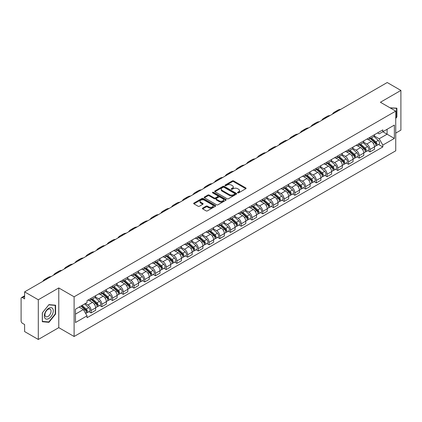 <?xml version="1.0" encoding="UTF-8"?>
<svg xmlns="http://www.w3.org/2000/svg" width="422" height="422" viewBox="0 0 422 422"><rect width="100%" height="100%" fill="white"/><g stroke="black" fill="none" stroke-linecap="round" stroke-linejoin="round"><path stroke-width="0.63" d="M237.697 192.849A0.67 0.385 0 0 0 238.641 192.849L245.81 188.713A0.955 0.549 0 0 0 246.089 188.323A0.955 0.549 0 0 0 245.81 187.932L233.661 180.917A0.955 0.549 0 0 0 232.316 180.917L225.142 185.058A0.67 0.385 0 0 0 224.947 185.332A0.67 0.385 0 0 0 225.142 185.606A0.67 0.385 0 0 0 226.087 185.606L227.015 185.068A3.054 1.762 0 0 1 231.335 185.068L232.348 185.654A3.054 1.762 0 0 1 233.245 186.899A3.054 1.762 0 0 1 232.348 188.143L231.42 188.681A0.67 0.385 0 0 0 231.224 188.956A0.67 0.385 0 0 0 231.42 189.225A0.67 0.385 0 0 0 232.364 189.225L233.292 188.692A3.054 1.762 0 0 1 237.612 188.692L238.625 189.278A3.054 1.762 0 0 1 239.517 190.522A3.054 1.762 0 0 1 238.625 191.767L237.697 192.305A0.67 0.385 0 0 0 237.502 192.58A0.67 0.385 0 0 0 237.697 192.849L237.697 192.305M202.687 208.115A0.955 0.549 0 0 0 202.407 208.505A0.955 0.549 0 0 0 202.687 208.895L206.094 210.863A0.955 0.549 0 0 0 207.445 210.863L215.41 206.263A0.955 0.549 0 0 0 215.689 205.873A0.955 0.549 0 0 0 215.41 205.482L203.262 198.472A0.955 0.549 0 0 0 201.911 198.472L193.946 203.066A0.955 0.549 0 0 0 193.666 203.457A0.955 0.549 0 0 0 193.946 203.847L198.066 206.226A0.955 0.549 0 0 0 199.416 206.226L202.824 204.259A0.955 0.549 0 0 0 203.103 203.868A0.955 0.549 0 0 0 202.824 203.478L200.782 202.302A2.553 1.472 0 0 1 200.033 201.257A2.553 1.472 0 0 1 201.61 199.896A2.553 1.472 0 0 1 204.39 200.213L212.387 204.834A2.553 1.472 0 0 1 213.136 205.873A2.553 1.472 0 0 1 211.559 207.234A2.553 1.472 0 0 1 208.779 206.917L207.445 206.147A0.955 0.549 0 0 0 206.094 206.147L202.687 208.115L202.687 208.895L206.094 206.944L206.094 206.147M74.108 296.803L58.779 287.946L38.291 299.778L24.608 291.876L387.217 82.527L400.9 90.424L380.412 102.256L395.741 111.107L74.108 296.803L74.108 336.498L395.741 150.802L395.741 111.107M227.083 198.746A0.955 0.549 0 0 0 228.434 198.746L236.399 194.146A0.955 0.549 0 0 0 236.679 193.756A0.955 0.549 0 0 0 236.399 193.366L224.251 186.355A0.955 0.549 0 0 0 222.9 186.355L214.935 190.95A0.955 0.549 0 0 0 214.656 191.34A0.955 0.549 0 0 0 214.935 191.73L227.083 198.746M212.873 192.996A0.67 0.385 0 0 1 213.553 193.091L225.891 200.213L217.937 204.802A0.955 0.549 0 0 1 216.591 204.802L204.443 197.791L204.443 197.011A0.955 0.549 0 0 0 204.164 197.401A0.955 0.549 0 0 0 204.443 197.791M204.443 197.011L207.851 195.043A0.955 0.549 0 0 1 209.201 195.043L214.128 197.886A0.955 0.549 0 0 0 215.478 197.886L217.736 196.583A0.955 0.549 0 0 0 218.016 196.193A0.955 0.549 0 0 0 217.736 195.803L212.609 192.843A0.67 0.385 0 0 1 212.414 192.569A0.67 0.385 0 0 1 212.825 192.21A0.67 0.385 0 0 1 213.553 192.295L225.902 199.427A0.955 0.549 0 0 1 226.181 199.817A0.955 0.549 0 0 1 225.902 200.207L225.902 199.427M38.291 299.778L38.291 339.473L24.608 331.576L24.608 324.55L22.477 323.315A1.946 1.124 -120 0 1 21.1 320.936L21.1 298.47A1.946 1.124 -120 0 1 21.501 297.579L24.608 295.785M395.741 133.099L400.9 130.124L400.9 90.424M38.291 339.473L58.779 327.646L74.108 336.498M24.608 291.876L24.608 298.903L22.477 297.674A1.946 1.124 -120 0 0 21.501 297.579M369.962 137.308A4.473 2.585 60 0 1 369.034 139.313L373.57 136.696A4.473 2.585 -120 0 0 374.499 134.687M363.521 142.124L366.797 144.013A4.473 2.585 60 0 1 369.962 149.493L374.499 146.872A4.473 2.585 -120 0 0 371.334 141.396L368.089 139.518M374.499 146.872L374.499 149.293L369.962 151.915L367.784 150.659M369.034 139.313A4.473 2.585 60 0 1 366.834 139.112M369.962 149.493L369.962 151.915M359.233 143.501A4.473 2.585 60 0 1 358.31 145.506L362.846 142.884A4.473 2.585 -120 0 0 363.775 140.879M357.059 156.852L359.233 158.108L363.775 155.486L363.775 153.065A4.473 2.585 -120 0 0 360.61 147.589L357.36 145.711M358.31 145.506A4.473 2.585 60 0 1 356.105 145.305M352.792 148.317L356.073 150.206A4.473 2.585 60 0 1 359.233 155.686L359.233 158.108M348.509 149.689A4.473 2.585 60 0 1 347.58 151.698L352.122 149.077A4.473 2.585 -120 0 0 353.045 147.072M346.335 163.045L348.509 164.3L353.045 161.679L353.045 159.258A4.473 2.585 -120 0 0 349.885 153.782L346.636 151.904M347.58 151.698A4.473 2.585 60 0 1 345.381 151.498M342.068 154.505L345.349 156.398A4.473 2.585 60 0 1 348.509 161.879L348.509 164.3M337.785 155.882A4.473 2.585 60 0 1 336.856 157.891L341.393 155.27A4.473 2.585 -120 0 0 342.321 153.265M335.606 169.233L337.785 170.493L342.321 167.872L342.321 165.45A4.473 2.585 -120 0 0 339.156 159.97L335.912 158.097M336.856 157.891A4.473 2.585 60 0 1 334.657 157.691M331.344 160.698L334.62 162.591A4.473 2.585 60 0 1 337.785 168.072L337.785 170.493M327.055 162.074A4.473 2.585 60 0 1 326.132 164.084L330.669 161.462A4.473 2.585 -120 0 0 331.597 159.458M324.882 175.425L327.055 176.686L331.597 174.064L331.597 171.643A4.473 2.585 -120 0 0 328.432 166.162L325.183 164.29M326.132 164.084A4.473 2.585 60 0 1 323.927 163.884M320.62 166.89L323.896 168.784A4.473 2.585 60 0 1 327.055 174.265L327.055 176.686M316.331 168.267A4.473 2.585 60 0 1 315.408 170.277L319.945 167.655A4.473 2.585 -120 0 0 320.868 165.651M314.158 181.618L316.331 182.874L320.868 180.257L320.868 177.836A4.473 2.585 -120 0 0 317.708 172.355L314.459 170.483M315.408 170.277A4.473 2.585 60 0 1 313.203 170.077M309.89 173.083L313.171 174.977A4.473 2.585 60 0 1 316.331 180.452L316.331 182.874M305.607 174.46A4.473 2.585 60 0 1 304.679 176.47L309.215 173.848A4.473 2.585 -120 0 0 310.144 171.838M303.429 187.811L305.607 189.067L310.144 186.45L310.144 184.029A4.473 2.585 -120 0 0 306.984 178.548L303.734 176.676M304.679 176.47A4.473 2.585 60 0 1 302.479 176.264M299.166 179.276L302.442 181.17A4.473 2.585 60 0 1 305.607 186.645L305.607 189.067M294.878 180.653A4.473 2.585 60 0 1 293.955 182.663L298.491 180.041A4.473 2.585 -120 0 0 299.42 178.031M292.704 194.004L294.883 195.259L299.42 192.643L299.42 190.222A4.473 2.585 -120 0 0 296.255 184.741L293.005 182.868M293.955 182.663A4.473 2.585 60 0 1 291.75 182.457M288.442 185.469L291.718 187.363A4.473 2.585 60 0 1 294.883 192.838L294.883 195.259M284.154 186.846A4.473 2.585 60 0 1 283.231 188.856L287.767 186.234A4.473 2.585 -120 0 0 288.69 184.224M281.98 200.197L284.154 201.452L288.69 198.836L288.69 196.415A4.473 2.585 -120 0 0 285.53 190.934L282.281 189.061M283.231 188.856A4.473 2.585 60 0 1 281.026 188.65M277.713 191.662L280.994 193.556A4.473 2.585 60 0 1 284.154 199.031L284.154 201.452M273.43 193.039A4.473 2.585 60 0 1 272.501 195.043L277.043 192.427A4.473 2.585 -120 0 0 277.966 190.417M271.251 206.39L273.43 207.645L277.966 205.023L277.966 202.602A4.473 2.585 -120 0 0 274.806 197.127L271.557 195.249M272.501 195.043A4.473 2.585 60 0 1 270.302 194.843M266.989 197.855L270.265 199.748A4.473 2.585 60 0 1 273.43 205.224L273.43 207.645M262.706 199.231A4.473 2.585 60 0 1 261.777 201.236L266.314 198.62A4.473 2.585 -120 0 0 267.242 196.61M260.527 212.582L262.706 213.838L267.242 211.216L267.242 208.795A4.473 2.585 -120 0 0 264.077 203.32L260.833 201.442M261.777 201.236A4.473 2.585 60 0 1 259.577 201.036M256.265 204.048L259.541 205.941A4.473 2.585 60 0 1 262.706 211.417L262.706 213.838M251.976 205.424A4.473 2.585 60 0 1 251.053 207.429L255.59 204.812A4.473 2.585 -120 0 0 256.513 202.803M249.803 218.775L251.976 220.031L256.518 217.409L256.518 214.988A4.473 2.585 -120 0 0 253.353 209.512L250.104 207.635M251.053 207.429A4.473 2.585 60 0 1 248.848 207.228M245.535 210.24L248.816 212.129A4.473 2.585 60 0 1 251.976 217.61L251.976 220.031M241.252 211.617A4.473 2.585 60 0 1 240.324 213.622L244.865 211.005A4.473 2.585 -120 0 0 245.789 208.995M239.079 224.968L241.252 226.224L245.789 223.602L245.789 221.181A4.473 2.585 -120 0 0 242.629 215.705L239.379 213.827M240.324 213.622A4.473 2.585 60 0 1 238.124 213.421M234.811 216.433L238.087 218.322A4.473 2.585 60 0 1 241.252 223.802L241.252 226.224M230.528 217.81A4.473 2.585 60 0 1 229.6 219.815L234.136 217.198A4.473 2.585 -120 0 0 235.065 215.188M228.349 231.161L230.528 232.416L235.065 229.795L235.065 227.374A4.473 2.585 -120 0 0 231.9 221.898L228.655 220.02M229.6 219.815A4.473 2.585 60 0 1 227.4 219.614M224.087 222.626L227.363 224.515A4.473 2.585 60 0 1 230.528 229.995L230.528 232.416M219.799 223.998A4.473 2.585 60 0 1 218.876 226.007L223.412 223.386A4.473 2.585 -120 0 0 224.34 221.381M217.625 237.354L219.799 238.609L224.34 235.988L224.34 233.566A4.473 2.585 -120 0 0 221.175 228.091L217.926 226.213M218.876 226.007A4.473 2.585 60 0 1 216.671 225.807M213.358 228.819L216.639 230.707A4.473 2.585 60 0 1 219.799 236.188L219.799 238.609M209.075 230.19A4.473 2.585 60 0 1 208.146 232.2L212.688 229.579A4.473 2.585 -120 0 0 213.611 227.574M206.901 243.547L209.075 244.802L213.611 242.181L213.611 239.759A4.473 2.585 -120 0 0 210.451 234.279L207.202 232.406M208.146 232.2A4.473 2.585 60 0 1 205.947 232M202.634 235.007L205.91 236.9A4.473 2.585 60 0 1 209.075 242.381L209.075 244.802M198.351 236.383A4.473 2.585 60 0 1 197.422 238.393L201.959 235.771A4.473 2.585 -120 0 0 202.887 233.767M196.172 249.734L198.351 250.995L202.887 248.373L202.887 245.952A4.473 2.585 -120 0 0 199.722 240.471L196.478 238.599M197.422 238.393A4.473 2.585 60 0 1 195.222 238.193M191.91 241.199L195.186 243.093A4.473 2.585 60 0 1 198.351 248.574L198.351 250.995M187.621 242.576A4.473 2.585 60 0 1 186.698 244.586L191.235 241.964A4.473 2.585 -120 0 0 192.163 239.96M185.448 255.927L187.621 257.188L192.163 254.566L192.163 252.145A4.473 2.585 -120 0 0 188.998 246.664L185.749 244.792M186.698 244.586A4.473 2.585 60 0 1 184.493 244.385M181.186 247.392L184.461 249.286A4.473 2.585 60 0 1 187.621 254.761L187.621 257.188M176.897 248.769A4.473 2.585 60 0 1 175.974 250.779L180.51 248.157A4.473 2.585 -120 0 0 181.434 246.153M174.724 262.12L176.897 263.375L181.434 260.759L181.434 258.338A4.473 2.585 -120 0 0 178.274 252.857L175.024 250.984M175.974 250.779A4.473 2.585 60 0 1 173.769 250.578M170.456 253.585L173.737 255.479A4.473 2.585 60 0 1 176.897 260.954L176.897 263.375M166.173 254.962A4.473 2.585 60 0 1 165.245 256.972L169.781 254.35A4.473 2.585 -120 0 0 170.71 252.34M163.994 268.313L166.173 269.568L170.71 266.952L170.71 264.531A4.473 2.585 -120 0 0 167.545 259.05L164.3 257.177M165.245 256.972A4.473 2.585 60 0 1 163.045 256.766M159.732 259.778L163.008 261.672A4.473 2.585 60 0 1 166.173 267.147L166.173 269.568M155.444 261.155A4.473 2.585 60 0 1 154.521 263.164L159.057 260.543A4.473 2.585 -120 0 0 159.985 258.533M153.27 274.506L155.449 275.761L159.985 273.145L159.985 270.724A4.473 2.585 -120 0 0 156.82 265.243L153.571 263.37M154.521 263.164A4.473 2.585 60 0 1 152.316 262.959M149.008 265.971L152.284 267.864A4.473 2.585 60 0 1 155.449 273.34L155.449 275.761M144.72 267.348A4.473 2.585 60 0 1 143.797 269.357L148.333 266.736A4.473 2.585 -120 0 0 149.256 264.726M142.546 280.699L144.72 281.954L149.256 279.338L149.256 276.911A4.473 2.585 -120 0 0 146.096 271.436L142.847 269.563M143.797 269.357A4.473 2.585 60 0 1 141.592 269.152M138.279 272.164L141.56 274.057A4.473 2.585 60 0 1 144.72 279.533L144.72 281.954M133.996 273.54A4.473 2.585 60 0 1 133.067 275.545L137.609 272.928A4.473 2.585 -120 0 0 138.532 270.919M131.817 286.891L133.996 288.147L138.532 285.525L138.532 283.104A4.473 2.585 -120 0 0 135.372 277.629L132.123 275.751M133.067 275.545A4.473 2.585 60 0 1 130.867 275.344M127.555 278.356L130.831 280.25A4.473 2.585 60 0 1 133.996 285.726L133.996 288.147M123.271 279.733A4.473 2.585 60 0 1 122.343 281.738L126.88 279.121A4.473 2.585 -120 0 0 127.808 277.112M121.093 293.084L123.271 294.34L127.808 291.718L127.808 289.297A4.473 2.585 -120 0 0 124.643 283.821L121.399 281.943M122.343 281.738A4.473 2.585 60 0 1 120.143 281.537M116.831 284.549L120.106 286.443A4.473 2.585 60 0 1 123.271 291.918L123.271 294.34M112.542 285.926A4.473 2.585 60 0 1 111.619 287.931L116.155 285.314A4.473 2.585 -120 0 0 117.079 283.304M110.369 299.277L112.542 300.533L117.084 297.911L117.084 295.49A4.473 2.585 -120 0 0 113.919 290.014L110.669 288.136M111.619 287.931A4.473 2.585 60 0 1 109.414 287.73M106.101 290.742L109.382 292.631A4.473 2.585 60 0 1 112.542 298.111L112.542 300.533M101.818 292.119A4.473 2.585 60 0 1 100.89 294.123L105.431 291.507A4.473 2.585 -120 0 0 106.355 289.497M99.639 305.47L101.818 306.725L106.355 304.104L106.355 301.683A4.473 2.585 -120 0 0 103.195 296.207L99.945 294.329M100.89 294.123A4.473 2.585 60 0 1 98.69 293.923M95.377 296.935L98.653 298.823A4.473 2.585 60 0 1 101.818 304.304L101.818 306.725M91.094 298.312A4.473 2.585 60 0 1 90.166 300.316L94.702 297.695A4.473 2.585 -120 0 0 95.63 295.69M88.915 311.663L91.094 312.918L95.63 310.297L95.63 307.875A4.473 2.585 -120 0 0 92.465 302.4L89.221 300.522M90.166 300.316A4.473 2.585 60 0 1 87.966 300.116M85.318 303.508L87.929 305.016A4.473 2.585 60 0 1 91.094 310.497L91.094 312.918M377.558 132.919L379.172 133.853L394.37 125.081L387.079 129.29L387.079 134.212L379.172 138.775L374.245 135.931M75.485 314.11L83.392 309.542L87.037 315.856L75.485 322.524L75.485 309.184L87.037 302.516L87.037 300.649L382.817 129.881L382.817 131.748L394.37 138.416L382.817 145.089L379.172 138.775M394.37 125.081L394.37 138.416M87.037 315.856L87.037 317.719L382.817 146.951L382.817 145.089M395.741 118.429L396.88 117.021L396.88 108.174L390.049 107.821L396.532 108.349L396.532 116.92L395.741 117.907M58.779 287.946L58.779 327.646M42.311 321.728L48.947 322.318L55.583 314.063L55.583 305.217L48.947 304.626L42.311 312.881L42.311 321.728M83.392 309.542L79.13 307.084M378.513 144.466L382.817 146.951M396.532 116.82L396.88 117.021M48.245 321.912L48.947 322.318M55.235 313.868L55.583 314.063M237.961 192.944L238.625 192.564A3.054 1.762 0 0 0 239.517 191.319L239.517 190.522M233.245 186.899L233.245 187.695A3.054 1.762 0 0 1 232.348 188.94L231.689 189.32M245.799 188.718L233.661 181.713A0.955 0.549 0 0 0 232.316 181.713L225.411 185.696M236.383 194.152L224.251 187.146A0.955 0.549 0 0 0 222.9 187.146L214.951 191.736M234.711 194.03A0.67 0.385 0 0 0 234.906 193.756A0.67 0.385 0 0 0 234.711 193.482L224.045 187.326A0.67 0.385 0 0 0 223.101 187.326L222.125 187.89A3.054 1.762 0 0 0 221.228 189.14A3.054 1.762 0 0 0 222.125 190.385L229.41 194.595A3.054 1.762 0 0 0 233.73 194.595L234.711 194.03L234.711 194.822A0.67 0.385 0 0 0 234.906 194.553L234.906 193.756M221.228 189.14L221.228 189.932A3.054 1.762 0 0 0 222.125 191.182L222.125 190.385M234.711 194.822L233.73 195.386A3.054 1.762 0 0 1 229.41 195.386L222.125 191.182M204.454 197.797L207.851 195.834L207.851 195.043M218.016 196.193L218.016 196.984A0.955 0.549 0 0 1 217.736 197.375L215.478 198.683A0.955 0.549 0 0 1 214.128 198.683L209.201 195.834A0.955 0.549 0 0 0 207.851 195.834M219.24 200.84A2.553 1.472 0 0 0 222.019 201.157A2.553 1.472 0 0 0 223.597 199.796A2.553 1.472 0 0 0 222.848 198.751L220.031 197.127A0.955 0.549 0 0 0 218.68 197.127L216.423 198.43A0.955 0.549 0 0 0 216.143 198.82A0.955 0.549 0 0 0 216.423 199.21L219.24 200.84L219.24 201.632A2.553 1.472 0 0 0 222.019 201.953A2.553 1.472 0 0 0 223.597 200.592L223.597 199.796M216.143 198.82L216.143 199.617A0.955 0.549 0 0 0 216.423 200.007L216.423 199.21M219.24 201.632L216.423 200.007M213.136 205.873L213.136 206.669A2.553 1.472 0 0 1 211.559 208.03A2.553 1.472 0 0 1 208.779 207.708L207.445 206.944A0.955 0.549 0 0 0 206.094 206.944M200.033 201.257L200.033 202.054A2.553 1.472 0 0 0 200.782 203.093L200.782 202.302M202.808 204.264L200.782 203.093M215.394 206.274L203.262 199.263A0.955 0.549 0 0 0 201.911 199.263L193.962 203.858M370.268 138.601L374.641 142.499A2.432 1.403 60 0 1 375.406 146.26L374.499 146.782M370.384 138.701L372.441 139.893M370.711 138.347L375.575 142.683A1.166 0.675 60 0 1 375.939 144.488A1.166 0.675 60 0 1 375.833 144.53M371.439 137.925L375.812 141.824A2.432 1.403 60 0 1 376.572 145.585A2.432 1.403 60 0 1 375.838 145.664M373.876 136.464L378.286 140.394A2.432 1.403 60 0 1 379.046 144.155L376.572 145.585M340.791 109.33A18.768 10.835 -120 0 0 337.785 110.2L334.625 112.025A18.768 10.835 -120 0 0 332.367 114.193M337.626 111.155A18.768 10.835 -120 0 0 334.625 112.025M359.544 144.793L363.917 148.692A2.432 1.403 60 0 1 364.677 152.453L363.769 152.975M359.66 144.894L361.717 146.086M359.987 144.54L364.851 148.876A1.166 0.675 60 0 1 365.215 150.68A1.166 0.675 60 0 1 365.109 150.723M360.715 144.118L365.083 148.017A2.432 1.403 60 0 1 365.848 151.778A2.432 1.403 60 0 1 365.114 151.857M363.152 142.657L367.562 146.587A2.432 1.403 60 0 1 368.322 150.348L365.848 151.778M348.82 150.986L353.188 154.885A2.432 1.403 60 0 1 353.952 158.646L353.045 159.168M348.936 151.087L350.993 152.273M349.258 150.728L354.121 155.069A1.166 0.675 60 0 1 354.491 156.873A1.166 0.675 60 0 1 354.385 156.915M349.986 150.311L354.359 154.209A2.432 1.403 60 0 1 355.124 157.97A2.432 1.403 60 0 1 354.385 158.044M352.423 148.845L356.833 152.78A2.432 1.403 60 0 1 357.598 156.541L355.124 157.97M396.11 108.106L396.532 108.349M52.676 308.577A6.319 3.65 120 0 0 46.573 310.212A6.319 3.65 120 0 0 44.938 318.209A6.319 3.65 120 0 0 51.041 316.574A6.319 3.65 120 0 0 52.676 308.577M50.645 309.627A4.325 2.5 120 0 0 50.16 309.178A4.325 2.5 120 0 0 46.13 311.199A4.325 2.5 120 0 0 45.344 316.22A4.325 2.5 120 0 0 45.829 316.669A4.325 2.5 120 0 0 49.859 314.648A4.325 2.5 120 0 0 50.645 309.627M48.81 321.965L42.379 321.39L42.379 312.818L48.81 304.821L55.235 305.396L55.235 313.968L48.81 321.965M54.813 305.148L55.235 305.396M330.067 115.522A18.768 10.835 -120 0 0 327.061 116.388L323.896 118.218A18.768 10.835 -120 0 0 321.643 120.386M326.902 117.348A18.768 10.835 -120 0 0 323.896 118.218M319.338 121.715A18.768 10.835 -120 0 0 316.336 122.58L313.171 124.411A18.768 10.835 -120 0 0 310.919 126.579M316.178 123.54A18.768 10.835 -120 0 0 313.171 124.411M338.096 157.179L342.464 161.077A2.432 1.403 60 0 1 343.228 164.838L342.321 165.361M338.207 157.279L340.269 158.466M338.534 156.921L343.397 161.262A1.166 0.675 60 0 1 343.766 163.066A1.166 0.675 60 0 1 343.656 163.108M339.262 156.504L343.635 160.402A2.432 1.403 60 0 1 344.394 164.163A2.432 1.403 60 0 1 343.661 164.237M341.699 155.038L346.109 158.973A2.432 1.403 60 0 1 346.873 162.734L344.394 164.163M327.366 163.372L331.739 167.27A2.432 1.403 60 0 1 332.499 171.026L331.597 171.554M327.483 163.472L329.54 164.659M327.81 163.114L332.673 167.455A1.166 0.675 60 0 1 333.037 169.259A1.166 0.675 60 0 1 332.932 169.301M328.538 162.697L332.905 166.595A2.432 1.403 60 0 1 333.67 170.356A2.432 1.403 60 0 1 332.937 170.43M330.975 161.23L335.384 165.166A2.432 1.403 60 0 1 336.144 168.927L333.67 170.356M316.642 169.56L321.01 173.463A2.432 1.403 60 0 1 321.775 177.219L320.868 177.746M316.758 169.665L318.816 170.852M317.086 169.306L321.944 173.648A1.166 0.675 60 0 1 322.313 175.452A1.166 0.675 60 0 1 322.208 175.494M317.813 168.89L322.181 172.788A2.432 1.403 60 0 1 322.946 176.544A2.432 1.403 60 0 1 322.213 176.623M320.245 167.423L324.655 171.358A2.432 1.403 60 0 1 325.42 175.119L322.946 176.544M308.614 127.908A18.768 10.835 -120 0 0 305.607 128.773L302.447 130.598A18.768 10.835 -120 0 0 300.19 132.772M305.454 129.733A18.768 10.835 -120 0 0 302.447 130.598M297.89 134.101A18.768 10.835 -120 0 0 294.883 134.966L291.718 136.791A18.768 10.835 -120 0 0 289.466 138.965M294.725 135.926A18.768 10.835 -120 0 0 291.718 136.791M287.16 140.294A18.768 10.835 -120 0 0 284.159 141.159L280.994 142.984A18.768 10.835 -120 0 0 278.742 145.157M284.001 142.119A18.768 10.835 -120 0 0 280.994 142.984M305.918 175.752L310.286 179.656A2.432 1.403 60 0 1 311.051 183.412L310.144 183.939M306.034 175.858L308.092 177.045M306.356 175.499L311.22 179.841A1.166 0.675 60 0 1 311.589 181.645A1.166 0.675 60 0 1 311.478 181.687M307.084 175.077L311.457 178.981A2.432 1.403 60 0 1 312.217 182.737A2.432 1.403 60 0 1 311.483 182.816M309.521 173.616L313.931 177.551A2.432 1.403 60 0 1 314.696 181.307L312.217 182.737M276.436 146.487A18.768 10.835 -120 0 0 273.43 147.352L270.27 149.177A18.768 10.835 -120 0 0 268.012 151.35M273.277 148.312A18.768 10.835 -120 0 0 270.27 149.177M295.189 181.945L299.562 185.849A2.432 1.403 60 0 1 300.327 189.605L299.42 190.127M295.305 182.051L297.362 183.238M295.632 181.692L300.496 186.033A1.166 0.675 60 0 1 300.86 187.837A1.166 0.675 60 0 1 300.754 187.88M296.36 181.27L300.728 185.174A2.432 1.403 60 0 1 301.493 188.929A2.432 1.403 60 0 1 300.759 189.009M298.797 179.809L303.207 183.744A2.432 1.403 60 0 1 303.967 187.5L301.493 188.929M265.712 152.68A18.768 10.835 -120 0 0 262.706 153.545L259.541 155.37A18.768 10.835 -120 0 0 257.288 157.538M262.547 154.505A18.768 10.835 -120 0 0 259.541 155.37M284.465 188.138L288.838 192.042A2.432 1.403 60 0 1 289.597 195.797L288.69 196.32M284.581 188.244L286.638 189.431M284.908 187.885L289.772 192.226A1.166 0.675 60 0 1 290.136 194.03A1.166 0.675 60 0 1 290.03 194.073M285.636 187.463L290.004 191.366A2.432 1.403 60 0 1 290.769 195.122A2.432 1.403 60 0 1 290.035 195.201M288.073 186.002L292.478 189.937A2.432 1.403 60 0 1 293.243 193.693L290.769 195.122M254.988 158.872A18.768 10.835 -120 0 0 251.981 159.738L248.816 161.563A18.768 10.835 -120 0 0 246.564 163.731M251.823 160.698A18.768 10.835 -120 0 0 248.816 161.563M273.741 194.331L278.109 198.229A2.432 1.403 60 0 1 278.873 201.99L277.966 202.513M273.857 194.436L275.914 195.623M274.179 194.078L279.042 198.419A1.166 0.675 60 0 1 279.411 200.223A1.166 0.675 60 0 1 279.306 200.265M274.907 193.656L279.28 197.559A2.432 1.403 60 0 1 280.039 201.315A2.432 1.403 60 0 1 279.306 201.394M277.344 192.195L281.754 196.13A2.432 1.403 60 0 1 282.518 199.886L280.039 201.315M244.259 165.06A18.768 10.835 -120 0 0 241.252 165.93L238.092 167.756A18.768 10.835 -120 0 0 235.84 169.924M241.099 166.89A18.768 10.835 -120 0 0 238.092 167.756M263.012 200.524L267.384 204.422A2.432 1.403 60 0 1 268.149 208.183L267.242 208.705M263.128 200.629L265.185 201.816M263.455 200.271L268.318 204.607A1.166 0.675 60 0 1 268.682 206.416A1.166 0.675 60 0 1 268.577 206.458M264.183 199.849L268.556 203.747A2.432 1.403 60 0 1 269.315 207.508A2.432 1.403 60 0 1 268.582 207.587M266.62 198.387L271.029 202.323A2.432 1.403 60 0 1 271.789 206.078L269.315 207.508M233.535 171.253A18.768 10.835 -120 0 0 230.528 172.123L227.363 173.948A18.768 10.835 -120 0 0 225.111 176.116M230.37 173.083A18.768 10.835 -120 0 0 227.363 173.948M252.287 206.717L256.66 210.615A2.432 1.403 60 0 1 257.42 214.376L256.513 214.898M252.403 206.822L254.461 208.009M252.731 206.463L257.594 210.8A1.166 0.675 60 0 1 257.958 212.604A1.166 0.675 60 0 1 257.853 212.646M253.458 206.042L257.826 209.94A2.432 1.403 60 0 1 258.591 213.701A2.432 1.403 60 0 1 257.858 213.78M255.896 204.58L260.3 208.51A2.432 1.403 60 0 1 261.065 212.271L258.591 213.701M222.811 177.446A18.768 10.835 -120 0 0 219.804 178.316L216.639 180.141A18.768 10.835 -120 0 0 214.387 182.309M219.646 179.271A18.768 10.835 -120 0 0 216.639 180.141M241.563 212.91L245.931 216.808A2.432 1.403 60 0 1 246.696 220.569L245.789 221.091M241.679 213.015L243.737 214.202M242.001 212.656L246.865 216.992A1.166 0.675 60 0 1 247.234 218.796A1.166 0.675 60 0 1 247.128 218.839M242.729 212.234L247.102 216.133A2.432 1.403 60 0 1 247.867 219.894A2.432 1.403 60 0 1 247.128 219.973M245.166 210.773L249.576 214.703A2.432 1.403 60 0 1 250.341 218.464L247.867 219.894M212.081 183.639A18.768 10.835 -120 0 0 209.075 184.509L205.915 186.334A18.768 10.835 -120 0 0 203.662 188.502M208.922 185.464A18.768 10.835 -120 0 0 205.915 186.334M230.834 219.102L235.207 223.001A2.432 1.403 60 0 1 235.972 226.762L235.065 227.284M230.95 219.203L233.007 220.395M231.277 218.849L236.141 223.185A1.166 0.675 60 0 1 236.505 224.989A1.166 0.675 60 0 1 236.399 225.031M232.005 218.427L236.378 222.325A2.432 1.403 60 0 1 237.138 226.087A2.432 1.403 60 0 1 236.404 226.166M234.442 216.966L238.852 220.896A2.432 1.403 60 0 1 239.612 224.657L237.138 226.087M201.357 189.831A18.768 10.835 -120 0 0 198.351 190.702L195.191 192.527A18.768 10.835 -120 0 0 192.933 194.695M198.192 191.657A18.768 10.835 -120 0 0 195.191 192.527M220.11 225.295L224.483 229.193A2.432 1.403 60 0 1 225.242 232.955L224.335 233.477M220.226 225.395L222.283 226.588M220.553 225.042L225.417 229.378A1.166 0.675 60 0 1 225.781 231.182A1.166 0.675 60 0 1 225.675 231.224M221.281 224.62L225.649 228.518A2.432 1.403 60 0 1 226.414 232.279A2.432 1.403 60 0 1 225.68 232.358M223.718 223.154L228.128 227.089A2.432 1.403 60 0 1 228.888 230.85L226.414 232.279M190.633 196.024A18.768 10.835 -120 0 0 187.626 196.889L184.461 198.72A18.768 10.835 -120 0 0 182.209 200.888M187.468 197.849A18.768 10.835 -120 0 0 184.461 198.72M209.386 231.488L213.754 235.386A2.432 1.403 60 0 1 214.518 239.147L213.611 239.67M209.502 231.588L211.559 232.775M209.824 231.23L214.687 235.571A1.166 0.675 60 0 1 215.056 237.375A1.166 0.675 60 0 1 214.951 237.417M210.552 230.813L214.925 234.711A2.432 1.403 60 0 1 215.689 238.472A2.432 1.403 60 0 1 214.951 238.546M212.989 229.346L217.399 233.282A2.432 1.403 60 0 1 218.163 237.043L215.689 238.472M179.904 202.217A18.768 10.835 -120 0 0 176.902 203.082L173.737 204.913A18.768 10.835 -120 0 0 171.485 207.081M176.744 204.042A18.768 10.835 -120 0 0 173.737 204.913M198.662 237.681L203.029 241.579A2.432 1.403 60 0 1 203.794 245.34L202.887 245.862M198.773 237.781L200.83 238.968M199.1 237.422L203.963 241.764A1.166 0.675 60 0 1 204.332 243.568A1.166 0.675 60 0 1 204.222 243.61M199.828 237.006L204.201 240.904A2.432 1.403 60 0 1 204.96 244.665A2.432 1.403 60 0 1 204.227 244.739M202.265 235.539L206.674 239.474A2.432 1.403 60 0 1 207.439 243.236L204.96 244.665M169.18 208.41A18.768 10.835 -120 0 0 166.173 209.275L163.013 211.1A18.768 10.835 -120 0 0 160.756 213.274M166.015 210.235A18.768 10.835 -120 0 0 163.013 211.1M187.932 243.874L192.305 247.772A2.432 1.403 60 0 1 193.065 251.528L192.158 252.055M188.048 243.974L190.106 245.161M188.376 243.615L193.239 247.957A1.166 0.675 60 0 1 193.603 249.761A1.166 0.675 60 0 1 193.498 249.803M189.103 243.199L193.471 247.097A2.432 1.403 60 0 1 194.236 250.858A2.432 1.403 60 0 1 193.503 250.932M191.541 241.732L195.95 245.667A2.432 1.403 60 0 1 196.71 249.428L194.236 250.858M158.456 214.603A18.768 10.835 -120 0 0 155.449 215.468L152.284 217.293A18.768 10.835 -120 0 0 150.032 219.466M155.291 216.428A18.768 10.835 -120 0 0 152.284 217.293M177.208 250.061L181.576 253.965A2.432 1.403 60 0 1 182.341 257.721L181.434 258.248M177.324 250.167L179.382 251.354M177.651 249.808L182.51 254.149A1.166 0.675 60 0 1 182.879 255.954A1.166 0.675 60 0 1 182.773 255.996M178.374 249.391L182.747 253.29A2.432 1.403 60 0 1 183.512 257.045A2.432 1.403 60 0 1 182.779 257.125M180.811 247.925L185.221 251.86A2.432 1.403 60 0 1 185.986 255.621L183.512 257.045M147.726 220.796A18.768 10.835 -120 0 0 144.725 221.661L141.56 223.486A18.768 10.835 -120 0 0 139.307 225.659M144.567 222.621A18.768 10.835 -120 0 0 141.56 223.486M166.484 256.254L170.852 260.158A2.432 1.403 60 0 1 171.617 263.914L170.71 264.441M166.6 256.36L168.658 257.547M166.922 256.001L171.786 260.342A1.166 0.675 60 0 1 172.155 262.146A1.166 0.675 60 0 1 172.044 262.189M167.65 255.579L172.023 259.483A2.432 1.403 60 0 1 172.783 263.238A2.432 1.403 60 0 1 172.049 263.317M170.087 254.118L174.497 258.053A2.432 1.403 60 0 1 175.262 261.809L172.783 263.238M137.002 226.989A18.768 10.835 -120 0 0 133.996 227.854L130.836 229.679A18.768 10.835 -120 0 0 128.578 231.852M133.843 228.814A18.768 10.835 -120 0 0 130.836 229.679M155.755 262.447L160.128 266.351A2.432 1.403 60 0 1 160.893 270.106L159.985 270.629M155.871 262.553L157.928 263.739M156.198 262.194L161.062 266.535A1.166 0.675 60 0 1 161.426 268.339A1.166 0.675 60 0 1 161.32 268.381M156.926 261.772L161.294 265.675A2.432 1.403 60 0 1 162.059 269.431A2.432 1.403 60 0 1 161.325 269.51M159.363 260.311L163.773 264.246A2.432 1.403 60 0 1 164.533 268.002L162.059 269.431M126.278 233.181A18.768 10.835 -120 0 0 123.271 234.046L120.106 235.872A18.768 10.835 -120 0 0 117.854 238.04M123.113 235.007A18.768 10.835 -120 0 0 120.106 235.872M145.031 268.64L149.404 272.543A2.432 1.403 60 0 1 150.163 276.299L149.256 276.821M145.147 268.745L147.204 269.932M145.474 268.387L150.337 272.728A1.166 0.675 60 0 1 150.701 274.532A1.166 0.675 60 0 1 150.596 274.574M146.202 267.965L150.57 271.868A2.432 1.403 60 0 1 151.334 275.624A2.432 1.403 60 0 1 150.601 275.703M148.639 266.504L153.044 270.439A2.432 1.403 60 0 1 153.808 274.194L151.334 275.624M115.554 239.374A18.768 10.835 -120 0 0 112.547 240.239L109.382 242.064A18.768 10.835 -120 0 0 107.13 244.232M112.389 241.199A18.768 10.835 -120 0 0 109.382 242.064M134.307 274.833L138.674 278.731A2.432 1.403 60 0 1 139.439 282.492L138.532 283.014M134.423 274.938L136.48 276.125M134.745 274.58L139.608 278.921A1.166 0.675 60 0 1 139.977 280.725A1.166 0.675 60 0 1 139.867 280.767M135.473 274.158L139.846 278.061A2.432 1.403 60 0 1 140.605 281.817A2.432 1.403 60 0 1 139.872 281.896M137.91 272.696L142.32 276.632A2.432 1.403 60 0 1 143.084 280.387L140.605 281.817M104.825 245.562A18.768 10.835 -120 0 0 101.818 246.432L98.658 248.257A18.768 10.835 -120 0 0 96.406 250.425M101.665 247.392A18.768 10.835 -120 0 0 98.658 248.257M123.577 281.026L127.95 284.924A2.432 1.403 60 0 1 128.715 288.685L127.808 289.207M123.693 281.131L125.751 282.318M124.021 280.772L128.884 285.108A1.166 0.675 60 0 1 129.248 286.913A1.166 0.675 60 0 1 129.143 286.96M124.748 280.35L129.116 284.249A2.432 1.403 60 0 1 129.881 288.01A2.432 1.403 60 0 1 129.148 288.089M127.186 278.889L131.595 282.824A2.432 1.403 60 0 1 132.355 286.58L129.881 288.01M94.101 251.755A18.768 10.835 -120 0 0 91.094 252.625L87.929 254.45A18.768 10.835 -120 0 0 85.677 256.618M90.936 253.585A18.768 10.835 -120 0 0 87.929 254.45M112.853 287.218L117.226 291.117A2.432 1.403 60 0 1 117.986 294.878L117.079 295.4M112.969 287.324L115.027 288.511M113.296 286.965L118.16 291.301A1.166 0.675 60 0 1 118.524 293.105A1.166 0.675 60 0 1 118.418 293.148M114.024 286.543L118.392 290.442A2.432 1.403 60 0 1 119.157 294.203A2.432 1.403 60 0 1 118.424 294.282M116.461 285.082L120.866 289.012A2.432 1.403 60 0 1 121.631 292.773L119.157 294.203M83.377 257.947A18.768 10.835 -120 0 0 80.37 258.818L77.205 260.643A18.768 10.835 -120 0 0 74.952 262.811M80.212 259.773A18.768 10.835 -120 0 0 77.205 260.643M102.129 293.411L106.497 297.31A2.432 1.403 60 0 1 107.262 301.071L106.355 301.593M102.245 293.512L104.303 294.704M102.567 293.158L107.431 297.494A1.166 0.675 60 0 1 107.8 299.298A1.166 0.675 60 0 1 107.694 299.34M103.295 292.736L107.668 296.634A2.432 1.403 60 0 1 108.433 300.395A2.432 1.403 60 0 1 107.694 300.475M105.732 291.275L110.142 295.205A2.432 1.403 60 0 1 110.907 298.966L108.433 300.395M72.647 264.14A18.768 10.835 -120 0 0 69.641 265.011L66.481 266.836A18.768 10.835 -120 0 0 64.228 269.004M69.488 265.965A18.768 10.835 -120 0 0 66.481 266.836M91.4 299.604L95.773 303.502A2.432 1.403 60 0 1 96.538 307.263L95.63 307.786M91.516 299.704L93.573 300.897M91.843 299.351L96.707 303.687A1.166 0.675 60 0 1 97.071 305.491A1.166 0.675 60 0 1 96.965 305.533M92.571 298.929L96.944 302.827A2.432 1.403 60 0 1 97.704 306.588A2.432 1.403 60 0 1 96.97 306.667M95.008 297.468L99.418 301.398A2.432 1.403 60 0 1 100.178 305.159L97.704 306.588M61.923 270.333A18.768 10.835 -120 0 0 58.916 271.198L55.757 273.029A18.768 10.835 -120 0 0 53.499 275.197M58.758 272.158A18.768 10.835 -120 0 0 55.757 273.029M80.945 306.034L85.049 309.695A2.432 1.403 60 0 1 85.808 313.456L85.692 313.525M80.987 306.008L82.849 307.084M81.383 305.781L85.983 309.88A1.166 0.675 60 0 1 86.346 311.684A1.166 0.675 60 0 1 86.241 311.726M82.111 305.359L86.215 309.02A2.432 1.403 60 0 1 86.979 312.781A2.432 1.403 60 0 1 86.246 312.86M84.59 303.93L88.689 307.591A2.432 1.403 60 0 1 89.453 311.352L86.979 312.781M51.199 276.526A18.768 10.835 -120 0 0 48.192 277.391L45.027 279.222A18.768 10.835 -120 0 0 42.775 281.39M48.034 278.351A18.768 10.835 -120 0 0 45.027 279.222M101.818 304.304L106.355 301.683M112.542 298.111L117.084 295.49M123.271 291.918L127.808 289.297M133.996 285.726L138.532 283.104M144.72 279.533L149.256 276.911M155.449 273.34L159.985 270.724M166.173 267.147L170.71 264.531M176.897 260.954L181.434 258.338M187.621 254.761L192.163 252.145M198.351 248.574L202.887 245.952M209.075 242.381L213.611 239.759M219.799 236.188L224.34 233.566M230.528 229.995L235.065 227.374M241.252 223.802L245.789 221.181M251.976 217.61L256.518 214.988M262.706 211.417L267.242 208.795M273.43 205.224L277.966 202.602M284.154 199.031L288.69 196.415M294.883 192.838L299.42 190.222M305.607 186.645L310.144 184.029M316.331 180.452L320.868 177.836M327.055 174.265L331.597 171.643M337.785 168.072L342.321 165.45M348.509 161.879L353.045 159.258M359.233 155.686L363.775 153.065M91.094 310.497L95.63 307.875M87.929 305.016L92.465 302.4M98.653 298.823L103.195 296.207M109.382 292.631L113.919 290.014M120.106 286.443L124.643 283.821M130.831 280.25L135.372 277.629M141.56 274.057L146.096 271.436M152.284 267.864L156.82 265.243M163.008 261.672L167.545 259.05M173.737 255.479L178.274 252.857M184.461 249.286L188.998 246.664M195.186 243.093L199.722 240.471M205.91 236.9L210.451 234.279M216.639 230.707L221.175 228.091M227.363 224.515L231.9 221.898M238.087 218.322L242.629 215.705M248.816 212.129L253.353 209.512M259.541 205.941L264.077 203.32M270.265 199.748L274.806 197.127M280.994 193.556L285.53 190.934M291.718 187.363L296.255 184.741M302.442 181.17L306.984 178.548M313.171 174.977L317.708 172.355M323.896 168.784L328.432 166.162M334.62 162.591L339.156 159.97M345.349 156.398L349.885 153.782M356.073 150.206L360.61 147.589M366.797 144.013L371.334 141.396M24.608 296.444L22.477 297.674M238.625 192.564L238.625 191.767M231.42 189.225L231.42 188.681M232.348 188.94L232.348 188.143M225.142 185.606L225.142 185.058M232.316 181.713L232.316 180.917M233.661 181.713L233.661 180.917M245.81 188.713L245.81 187.932M214.935 191.73L214.935 190.95M222.9 187.146L222.9 186.355M224.251 187.146L224.251 186.355M236.399 194.146L236.399 193.366M229.41 195.386L229.41 194.595M233.73 195.386L233.73 194.595M209.201 195.834L209.201 195.043M214.128 198.683L214.128 197.886M215.478 198.683L215.478 197.886M217.736 197.375L217.736 196.583M213.553 193.091L213.553 192.295M207.445 206.944L207.445 206.147M208.779 207.708L208.779 206.917M202.824 204.259L202.824 203.478M193.946 203.847L193.946 203.066M201.911 199.263L201.911 198.472M203.262 199.263L203.262 198.472M215.41 206.263L215.41 205.482M374.641 142.499L373.28 143.285M376.181 143.955L375.744 144.208M378.286 140.394L375.812 141.824M363.917 148.692L362.551 149.478M365.457 150.148L365.019 150.401M367.562 146.587L365.083 148.017M353.188 154.885L351.827 155.671M354.733 156.34L354.295 156.594M356.833 152.78L354.359 154.209M342.464 161.077L341.103 161.863M344.004 162.533L343.566 162.786M346.109 158.973L343.635 160.402M331.739 167.27L330.373 168.056M333.28 168.726L332.842 168.979M335.384 165.166L332.905 166.595M321.01 173.463L319.649 174.249M322.556 174.919L322.118 175.172M324.655 171.358L322.181 172.788M310.286 179.656L308.925 180.442M311.826 181.112L311.389 181.365M313.931 177.551L311.457 178.981M299.562 185.849L298.201 186.635M301.102 187.305L300.664 187.553M303.207 183.744L300.728 185.174M288.838 192.042L287.472 192.828M290.378 193.492L289.94 193.745M292.478 189.937L290.004 191.366M278.109 198.229L276.748 199.02M279.649 199.685L279.211 199.938M281.754 196.13L279.28 197.559M267.384 204.422L266.024 205.213M268.925 205.878L268.487 206.131M271.029 202.323L268.556 203.747M256.66 210.615L255.294 211.401M258.201 212.071L257.763 212.324M260.3 208.51L257.826 209.94M245.931 216.808L244.57 217.594M247.477 218.264L247.039 218.517M249.576 214.703L247.102 216.133M235.207 223.001L233.846 223.787M236.747 224.457L236.309 224.71M238.852 220.896L236.378 222.325M224.483 229.193L223.117 229.979M226.023 230.649L225.585 230.903M228.128 227.089L225.649 228.518M213.754 235.386L212.393 236.172M215.299 236.842L214.861 237.095M217.399 233.282L214.925 234.711M203.029 241.579L201.669 242.365M204.57 243.035L204.132 243.288M206.674 239.474L204.201 240.904M192.305 247.772L190.939 248.558M193.846 249.228L193.408 249.481M195.95 245.667L193.471 247.097M181.576 253.965L180.215 254.751M183.122 255.421L182.684 255.674M185.221 251.86L182.747 253.29M170.852 260.158L169.491 260.944M172.392 261.614L171.954 261.867M174.497 258.053L172.023 259.483M160.128 266.351L158.762 267.137M161.668 267.801L161.23 268.054M163.773 264.246L161.294 265.675M149.404 272.543L148.038 273.329M150.944 273.994L150.506 274.247M153.044 270.439L150.57 271.868M138.674 278.731L137.314 279.522M140.215 280.187L139.777 280.44M142.32 276.632L139.846 278.061M127.95 284.924L126.589 285.715M129.491 286.38L129.053 286.633M131.595 282.824L129.116 284.249M117.226 291.117L115.86 291.903M118.767 292.573L118.329 292.826M120.866 289.012L118.392 290.442M106.497 297.31L105.136 298.096M108.043 298.765L107.599 299.019M110.142 295.205L107.668 296.634M95.773 303.502L94.412 304.288M97.313 304.958L96.875 305.212M99.418 301.398L96.944 302.827M85.049 309.695L83.872 310.376M86.589 311.151L86.151 311.404M88.689 307.591L86.215 309.02"/></g></svg>
